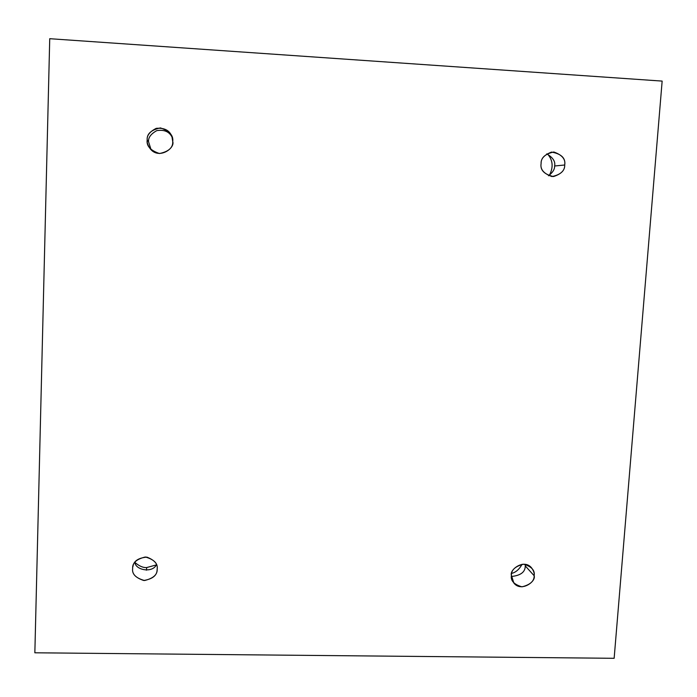 <?xml version="1.0" encoding="UTF-8"?>
<svg xmlns="http://www.w3.org/2000/svg" width="697" height="697" viewBox="0 0 697 697"><rect width="100%" height="100%" fill="white"/><g stroke="black" fill="none" stroke-linecap="round" stroke-linejoin="round"><path stroke-width="1.05" d="M541.099 163.586C540.036 170.024 544.165 174.355 553.479 176.559C561.233 174.058 564.971 170.207 564.709 164.997L554.62 165.999C554.786 169.266 552.747 172.525 548.504 175.783C552.747 172.525 554.786 169.266 554.62 165.999L564.709 164.997C564.875 170.8 560.641 174.659 552.015 176.568C543.73 173.666 540.088 169.336 541.099 163.586C540.916 157.757 545.159 153.889 553.819 151.99C562.104 154.926 565.737 159.264 564.709 164.997C565.764 158.175 561.381 153.871 551.545 152.077C544.296 154.847 540.811 158.681 541.099 163.586M147.172 139.975C146.84 142.563 147.912 145.577 150.386 149.01C159.238 159.866 175.348 147.964 172.717 141.508C173.144 147.555 168.744 151.563 159.508 153.532C150.439 150.491 146.326 145.969 147.172 139.975C146.727 133.894 151.144 129.877 160.406 127.917C169.484 130.992 173.588 135.523 172.717 141.508L171.915 136.534C169.606 130.374 164.387 127.647 156.241 128.353C149.768 131.646 146.745 135.514 147.172 139.975L148.557 141.726L147.172 139.975M151.066 149.733L148.557 141.726C148.165 137.623 150.9 133.92 156.747 130.635C164.283 129.424 169.449 131.707 172.229 137.475C169.449 131.707 164.283 129.424 156.747 130.635C150.9 133.92 148.165 137.623 148.557 141.726L151.066 149.733M146.753 567.55C143.199 567.837 139.269 566.156 134.983 562.505C139.269 566.156 143.199 567.837 146.753 567.55L156.25 564.936L146.753 567.55L146.396 570.198L146.753 567.55M132.648 568.56C131.846 573.779 135.54 577.761 143.73 580.496C152.556 579.024 157.017 575.452 157.121 569.771L157.173 568.996C157.592 574.537 153.375 578.379 144.514 580.531C135.802 578.083 131.846 574.093 132.648 568.56C132.221 563.002 136.446 559.142 145.342 556.99C154.054 559.473 158.001 563.472 157.173 568.996C157.984 564.065 154.542 560.109 146.849 557.112C138.119 557.931 133.432 561.233 132.805 567.009L133.179 565.502M156.459 564.614C152.669 573.413 135.218 570.163 134.861 562.157C135.218 570.163 152.669 573.413 156.459 564.614M511.406 575.321L513.837 583.014C521.182 592.511 536.341 581.437 534.146 575.722L525.25 565.886C525.329 572.01 520.703 575.539 511.38 576.489C520.703 575.539 525.329 572.01 525.25 565.886L534.146 575.722C534.329 581.054 530.26 584.757 521.957 586.839C513.968 584.478 510.448 580.645 511.406 575.321C511.215 569.972 515.292 566.26 523.621 564.178C531.611 566.565 535.122 570.416 534.146 575.722C534.564 573.343 533.641 570.651 531.393 567.637C523.647 558.663 509.333 569.832 511.406 575.321M49.731 38.701L662.15 81.096L614.144 658.299L34.85 652.793L49.731 38.701L34.85 652.793L614.144 658.299L662.15 81.096L49.731 38.701M549.41 175.217C553.496 167.341 552.939 160.354 547.755 154.255C552.939 160.354 553.496 167.341 549.41 175.217M511.72 573.352C515.78 572.403 519.248 569.371 522.114 564.248C519.248 569.371 515.78 572.403 511.72 573.352M525.259 564.335L525.25 565.886L525.259 564.335M546.762 153.871C552.93 157.513 555.553 161.556 554.62 165.999C555.553 161.556 552.93 157.513 546.762 153.871"/></g></svg>
